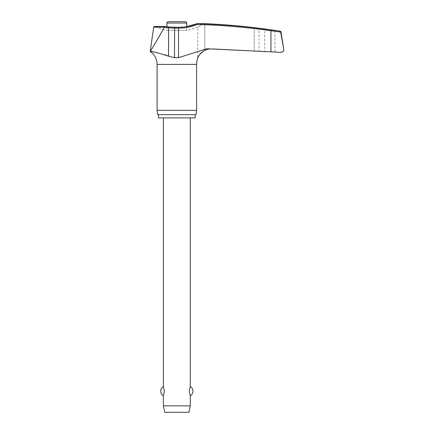 <?xml version="1.0" encoding="UTF-8"?>
<svg xmlns="http://www.w3.org/2000/svg" width="434" height="434" viewBox="0 0 434 434"><rect width="100%" height="100%" fill="white"/><g stroke="black" fill="none" stroke-linecap="round" stroke-linejoin="round"><path stroke-width="0.33" stroke-dasharray="2.17 1.63" d="M280.635 32.045L270.952 30.738A657.222 655.166 -90 0 0 197.372 24.44L197.302 23.626A49.568 49.416 -90 0 1 178.428 27.38A49.568 49.416 -90 0 0 197.302 23.626L197.161 23.631A658.025 655.975 90 0 1 271 29.941L274.955 30.51M283.755 49.639C283.662 51.228 282.594 52.123 280.548 52.319L280.928 52.319A2.685 2.685 0 0 0 281.069 52.324L274.955 52.009L274.955 30.396L264.745 28.937L264.745 51.472L274.955 52.009L259.071 51.174L259.071 28.199L257.481 28.009M204.777 23.669L204.777 50.225L204.777 23.669A658.297 657.884 90 0 1 254.237 27.63L254.237 50.93C260.487 51.25 260.487 51.25 254.237 50.93L212.465 48.765L254.237 50.93C260.487 51.25 260.487 51.25 254.237 50.93L254.237 27.63L255.328 27.754M195.175 114.647L158.502 114.647L195.175 114.647M203.654 23.626C196.141 28.026 196.141 28.026 203.654 23.626C196.141 28.026 196.141 28.026 203.654 23.626L197.161 23.631M200.611 53.252L199.385 54.874M198.772 55.943L197.763 58.427L197.763 27.054A53.507 53.507 0 0 1 186.712 30.396L186.712 26.626L178.455 27.32L178.515 28.129L174.49 28.129A50.317 50.008 -90 0 1 168.555 27.771L164.318 27.282L164.871 26.561L168.766 27.033A49.568 49.27 90 0 0 174.614 27.38A49.568 49.27 90 0 1 168.766 27.033L164.871 26.561L154.786 26.561L164.752 26.49L168.739 26.973L168.538 56.17M271 29.941L270.952 51.852L206.736 48.744L178.515 57.695L174.49 57.695L168.555 56.181M165.077 54.836L151.726 51.684M166.965 26.762L166.965 30.396L186.712 30.396L166.965 30.396A53.507 53.507 0 0 1 154.786 26.561M154.45 26.49L164.746 26.49M190.271 405.855L163.406 405.855M163.406 395.819L164.415 391.164L163.406 386.51M190.271 117.874L163.406 117.874L190.271 117.874M190.271 386.51L189.262 391.164L190.271 395.819M188.926 412.3L164.752 412.3M176.839 21.7L168.311 21.7M157.092 110.35L196.586 110.35M195.978 114.647L157.699 114.647M158.502 117.874L195.175 117.874M151.461 49.487L158.047 38.458M163.092 29.523L164.318 27.282M197.372 24.44A50.317 50.16 90 0 1 178.515 28.129L178.515 57.695M174.614 27.38L178.428 27.38L174.582 27.32L174.49 57.695M280.928 52.319L280.548 52.319M279.963 31.226L280.31 31.226M157.092 64.389L196.586 64.389M164.35 27.185L153.652 27.185M280.982 31.894L280.608 31.894M186.712 23.045L166.965 23.045M178.428 27.38L168.739 26.973M211.629 48.744L206.736 48.744L211.629 48.744"/><path stroke-width="0.65" d="M178.428 27.38L178.515 28.129A50.317 50.16 90 0 0 197.372 24.44L197.161 23.631L203.654 23.626M280.863 52.319L281.069 52.324A2.685 2.685 0 0 0 283.722 49.216L280.608 31.894L279.963 31.226L280.608 31.894L283.717 49.216L280.982 31.894A0.808 0.808 0 0 0 280.31 31.226A658.345 658.345 0 0 0 274.955 30.396L264.745 28.937A658.345 658.345 0 0 0 259.071 28.199L259.071 28.199M151.726 51.684L150.245 51.451C151.423 51.12 157.526 52.693 168.555 56.181L174.49 57.695L178.515 57.695L206.736 48.744L280.548 52.319L270.952 51.852L270.952 30.738L280.635 32.045M195.175 114.647L195.175 117.874L158.502 117.874L158.502 114.647M197.763 58.427A15.651 15.651 0 0 0 196.586 64.389L196.586 110.35L157.092 110.35L157.092 64.389A15.651 15.651 0 0 0 150.245 51.451L151.461 49.487M196.586 110.35L195.978 114.647L157.699 114.647L157.092 110.35M274.955 30.51L271 29.941A658.025 655.975 90 0 0 197.161 23.631L186.712 26.626L186.712 23.045C186.946 22.649 186.501 22.199 185.367 21.7L176.839 21.7L185.367 21.7M255.328 27.754L257.481 28.009M204.295 50.453L204.777 50.225C199.803 53.935 197.47 56.664 197.763 58.427C197.443 56.702 199.781 53.968 204.777 50.225L209.758 48.852L204.777 50.225L200.611 53.252M199.385 54.874L198.772 55.943M168.538 56.17L165.077 54.836M154.786 26.561A0.808 0.808 0 0 0 153.652 27.185L164.35 27.185L164.752 26.49L168.739 26.973L168.555 27.771A50.317 50.008 -90 0 0 174.49 28.129L178.515 28.129L178.515 57.695M186.712 23.045L166.965 23.045L166.965 26.762M163.406 117.874L163.406 386.51L164.415 391.164L163.406 395.819L163.406 405.855L164.752 412.3L188.926 412.3L190.271 405.855L190.271 395.819L189.262 391.164L190.271 386.51L190.271 117.874M163.406 405.855L190.271 405.855M166.965 23.045C166.732 22.649 167.177 22.199 168.311 21.7L176.839 21.7M164.35 27.185L168.555 27.771L168.555 56.181M283.755 49.639C283.662 51.228 282.594 52.123 280.548 52.319L280.706 52.324M254.237 27.63C260.476 28.367 260.476 28.367 254.237 27.63A658.297 657.884 90 0 0 204.777 23.669L204.295 23.653M164.318 27.282C159.256 36.798 150.923 50.436 150.245 51.451L153.652 27.185M158.047 38.458L163.092 29.523M174.614 27.38L174.49 57.695M196.586 64.389L157.092 64.389M280.608 31.894L280.982 31.894M280.31 31.226L279.963 31.226M168.739 26.973L178.455 27.32C184.927 27.309 191.166 26.078 197.161 23.626M197.372 24.44A657.222 655.166 -90 0 1 270.952 30.738L271 29.941M190.271 395.819A5.371 5.371 0 0 0 190.271 386.51M163.406 386.51A5.371 5.371 0 0 0 163.406 395.819M164.73 26.49L154.45 26.49"/></g></svg>
